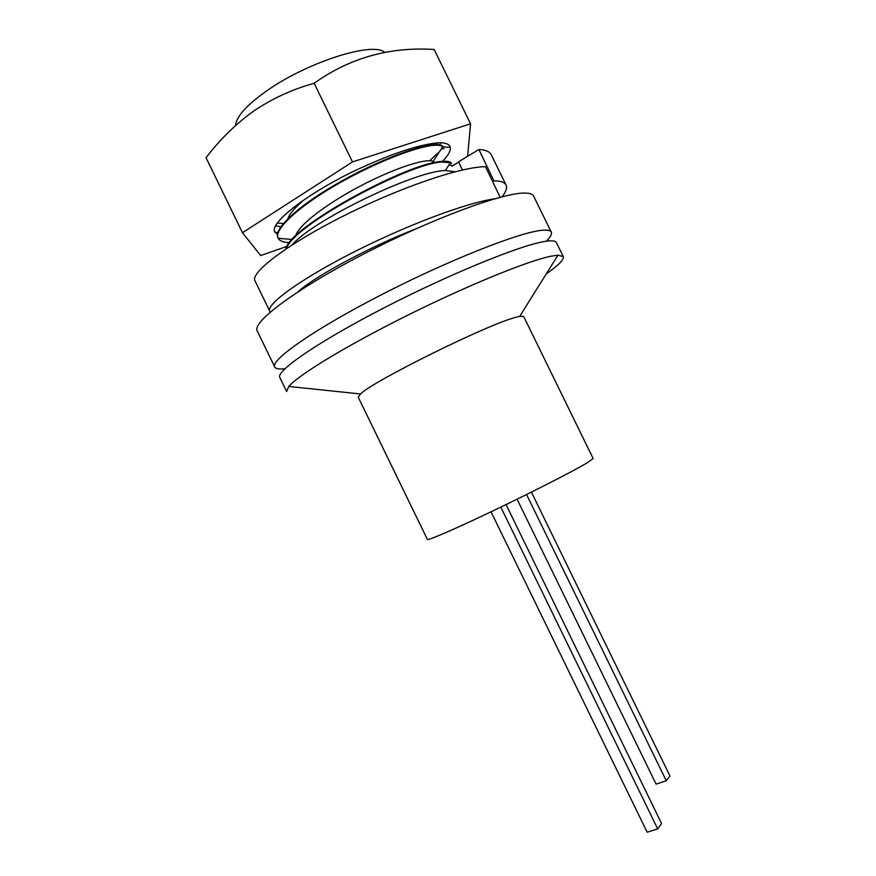 <?xml version="1.0" encoding="UTF-8"?>
<svg xmlns="http://www.w3.org/2000/svg" width="876" height="876" viewBox="0 0 876 876"><rect width="100%" height="100%" fill="white"/><g stroke="black" fill="none" stroke-linecap="round" stroke-linejoin="round"><path stroke-width="1.31" d="M514.968 317.528C486.016 325.182 372.902 381.224 360.496 393.981L358.229 397.189L427.378 539.419C427.652 540.831 455.159 528.951 493.21 510.763C531.195 492.608 571.732 471.934 586.307 463.371L593.172 458.564L523.673 316.499L519.753 316.313L514.968 317.528M550.435 256.307C527.002 261.168 466.798 285.762 406.694 315.721C346.546 345.681 298.409 375.005 288.784 386.458L286.627 391.495L279.816 377.446C275.754 371.194 317.331 342.363 381.903 308.954C446.366 275.535 517.398 246.32 543.284 241.721C551.07 240.287 555.439 240.561 556.391 242.553L563.268 256.569L557.968 255.179L550.435 256.307M280.889 226.764L275.601 225.866M429.678 143.872L428.2 145.317M278.185 238.206L277.878 237.571C273.432 229.37 297.052 206.988 334.074 185.394C371.665 163.275 414.556 146.434 433.062 144.825C438.985 144.31 442.5 145.12 443.606 147.234L442.818 146.577C441.077 145.383 437.923 144.978 433.335 145.383C414.808 147.015 371.796 163.921 334.172 186.095C297.117 207.732 273.575 230.092 278.185 238.206L278.218 238.283C279.74 241.042 283.528 242.488 289.584 242.619M285.828 249.036C288.839 227.256 407.428 163.056 441.208 161.48C447.067 160.834 450.505 161.491 451.534 163.451L450.45 162.684L441.482 162.038C408.446 163.648 292.431 225.822 286.496 248.587M454.896 171.784L445.632 170.524C415.41 170.59 312.535 220.424 292.015 244.973M295.617 235.994C298.015 225.603 326.365 203.758 361.076 185.657C395.131 167.842 427.181 157.724 433.072 161.491L442.818 146.577M287.908 218.671C289.463 213.897 294.818 207.634 303.972 199.881M424.521 144.912L425.397 145.394L425.911 144.606M546.219 273.969C558.538 265.253 564.221 259.46 563.268 256.569M275.064 232.567L277.9 232.348M277.429 234.385L274.462 231.209C271.188 222.022 305.341 195.282 350.805 172.638C389.404 154.286 418.947 144.299 439.423 142.689C445.873 142.744 449.476 144.277 450.22 147.288C450.921 150.672 448.348 155.359 442.522 161.348M429.777 160.746L437.617 153.191M433.094 143.314L436.73 144.671M433.565 161.83L432.459 163.089M437.912 144.726L435.887 142.963M384.75 52.374C372.913 41.183 306.074 62.503 265.724 91.564C246.145 105.635 236.104 116.935 235.611 125.476M287.098 246.298L260.687 255.562L242.466 232.72L206.057 157.757C219.766 139.612 235.655 124.042 253.733 111.055C272.337 98.495 292.475 89.232 314.145 83.286C349.655 57.915 389.656 46.647 434.146 49.472L470.554 123.801L467.642 156.311M242.466 232.72L352.502 161.918L470.554 123.801M458.641 162.082L451.95 166.199M314.145 83.286L352.502 161.918M546.35 241.207C550.478 237.067 552.121 234.034 551.278 232.107C550.478 230.465 547.62 229.84 542.682 230.235C521.22 231.614 450.056 259.515 382.516 294.183C314.889 328.829 270.169 360.08 274.736 366.989C275.721 368.84 279.126 369.409 284.93 368.708M551.278 232.107L533.615 196.082C532.63 194.056 529.586 193.049 524.472 193.07C502.178 192.742 430.434 219.35 363.091 254.325C295.65 289.266 251.828 322.269 257.216 330.887L274.736 366.989M492.64 181.639L493.933 180.883L478.876 149.511L458.52 161.83L462.418 169.966M416.79 228.45C367.909 247.525 313.608 277.221 298.081 291.752M494.524 198.841C465.068 202.98 404.132 226.282 350.718 253.635C298.65 280.331 265.647 304.925 269.742 311.199L270.356 311.998M502.058 196.782C505.989 191.811 507.324 187.88 506.054 185C504.642 182.219 500.601 180.85 493.933 180.883M500.141 197.286L485.479 166.692C459.988 166.801 397.321 188.526 341.005 217.215C285.576 245.357 250.087 273.027 254.971 280.769L269.742 311.199M506.054 185L491.184 154.625C489.618 151.559 485.512 149.851 478.876 149.511M491.02 511.814L647.156 832.2L657.701 828.904L661.577 823.528L506.054 504.576M500.809 507.116L657.701 828.904M517.092 499.189L656.091 784.13L666.264 780.768L669.943 775.95L531.404 492.115M526.575 494.524L666.264 780.768M360.496 393.981L288.784 386.458M302.45 288.116L302.757 288.741M445.347 170.546L450.45 162.684M292.234 239.487L278.218 238.283M283.375 223.555L277.342 223.062M451.753 165.279L448.895 165.093M443.913 148.778L441.482 148.624M519.753 316.313L557.968 255.179M439.445 144.901L440.946 142.722M443.333 147.015L450.22 147.288"/></g></svg>
